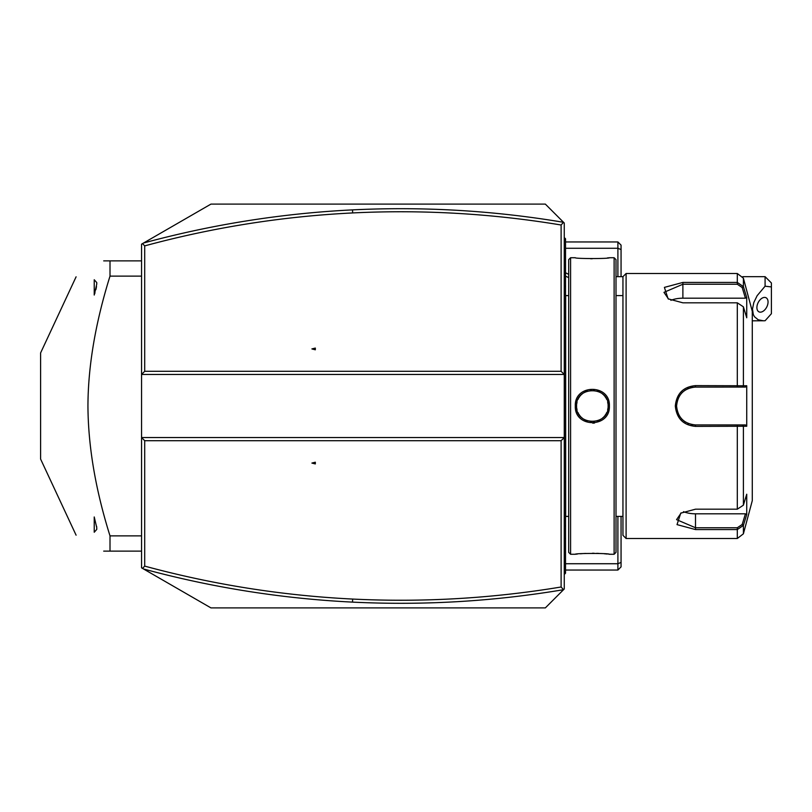 <?xml version="1.0" encoding="UTF-8"?>
<svg xmlns="http://www.w3.org/2000/svg" width="812" height="812" viewBox="0 0 812 812"><rect width="100%" height="100%" fill="white"/><g stroke="black" fill="none" stroke-linecap="round" stroke-linejoin="round"><path stroke-width="1.22" d="M557.803 595.429L564.269 588.974L564.269 437.546L141.552 437.546L141.552 567.832L210.947 607.894L545.339 607.894L563.538 589.695L561.112 586.995L561.112 440.703L144.698 440.703L141.552 437.546L141.552 374.454L144.698 371.297L561.112 371.297L561.112 225.005C492.031 213.536 422.544 209.516 352.662 212.937C282.261 216.428 212.937 227.411 144.698 245.884L144.698 371.297M551.754 601.489L545.339 607.894M561.112 440.703L564.269 437.546L564.269 374.454L141.552 374.454L141.552 244.168L210.947 204.106L545.339 204.106L551.754 210.511M557.803 216.571L564.269 223.026L564.269 374.454L561.112 371.297M564.269 588.974L563.538 589.695C493.594 601.448 423.255 605.579 352.51 602.118C281.764 598.606 212.094 587.563 143.531 568.968M545.339 204.106L564.269 223.026M352.662 212.937L352.51 209.882C423.255 206.421 493.594 210.552 563.518 222.305L561.112 225.005M565.538 248.269L617.902 248.269L617.902 276.659M565.538 241.956L617.902 241.956L617.902 248.269L621.058 249.578L621.058 276.659M617.902 516.402L617.902 570.044L565.538 570.044M621.058 516.402L621.058 562.422L617.902 563.731L565.538 563.731M617.902 241.956L621.058 245.112L621.058 249.578M621.058 562.422L621.058 566.888L617.902 570.044M352.51 209.882C281.764 213.394 212.094 224.437 143.531 243.032M315.33 348.074L311.899 348.927L315.33 349.789L315.33 348.074M142.516 243.61L144.698 245.884M142.516 568.39L144.698 566.116C212.937 584.589 282.261 595.572 352.662 599.063C422.544 602.484 492.031 598.464 561.112 586.995M144.698 440.703L144.698 566.116M315.33 462.211L311.899 463.073L315.33 463.926L315.33 462.211M141.552 276.121L110.006 276.121L110.006 260.885L103.692 260.885C66.005 282.647 66.005 282.647 103.692 260.885C66.005 282.647 66.005 282.647 103.692 260.885M141.552 535.879L110.006 535.879C95.522 489.697 88.173 446.407 87.94 406C88.082 366.09 95.44 322.79 110.006 276.121M141.552 551.115L110.006 551.115L110.006 535.879M103.692 551.115C66.005 529.353 66.005 529.353 103.692 551.115C66.005 529.353 66.005 529.353 103.692 551.115L110.006 551.115M141.552 260.885L110.006 260.885M76.095 535.179L40.6 459.064L40.6 352.936L76.095 276.821M96.75 284.078L94.233 295.04L94.233 279.754L96.75 282.586L96.75 284.078M94.771 293.497L94.994 292.817M95.877 289.661L95.999 289.123M96.1 288.666L96.263 287.884M96.384 287.225L96.496 286.545M96.75 527.922L96.75 529.414L94.233 532.246L94.233 516.96L96.729 527.577M96.689 527.008L96.628 526.43M765.087 276.659L771.4 282.972L771.4 286.93L765.087 286.2L765.087 276.659L742.767 276.659M771.4 286.93L771.4 313.706L765.087 320.75L752.288 320.821M765.087 286.2L757.129 295.7L753.82 302.531L752.491 309.007L753.272 314.488L754.439 316.7L758.195 319.766L763.513 320.821M756.896 307.565A7.887 4.831 116.6 0 0 758.946 311.838A7.887 4.831 116.6 0 0 764.863 309.758A7.887 4.831 116.6 0 0 768.05 301.993A7.887 4.831 116.6 0 0 766 297.73A7.887 4.831 116.6 0 0 760.083 299.801A7.887 4.831 116.6 0 0 756.896 307.565M564.269 513.072L565.538 512.94L565.538 573.201L564.269 574.46M565.538 571.932L564.269 573.201L565.538 571.932M565.538 512.94L565.538 494.64L564.269 494.518M564.269 317.482L565.538 317.36L565.538 494.64M565.538 317.36L565.538 299.06L564.269 298.928M564.269 237.54L565.538 238.799L565.538 299.06M565.538 240.068L564.269 238.799M568.704 295.598L565.659 295.598L565.659 516.402A6.313 6.313 0 0 0 565.538 517.67M565.659 295.598A6.313 6.313 0 0 1 565.538 294.33M570.582 554.271L570.582 257.729L568.684 259.627L568.684 552.373L570.582 554.271L575.312 554.271C574.358 553.175 610.401 553.185 609.386 554.271L608.746 554.2M592.77 423.174L594.506 423.042M609.386 406C610.38 428.178 574.317 428.178 575.312 406C574.307 383.832 610.38 383.822 609.386 406L608.117 405.655M614.116 554.271L616.003 552.373L616.003 259.627L614.116 257.729L614.116 554.271L609.386 554.271M607.346 554.048L604.24 553.754M602.22 553.601L600.768 553.51M598.911 553.419L596.718 553.337M594.14 553.276L592.324 553.266M585.645 553.429L583.848 553.52M582.458 553.611L580.377 553.764M577.362 554.048L575.962 554.19M576.571 406L576.601 406.954A15.773 15.773 0 0 1 576.571 406C575.495 385.7 609.193 385.68 608.127 406C609.203 426.31 575.505 426.32 576.571 406L576.601 405.046A15.773 15.773 0 0 0 576.571 406L575.312 406M576.693 407.918L576.845 408.883A15.773 15.773 0 0 1 576.693 407.918M576.855 408.943L577.048 409.837A15.773 15.773 0 0 1 576.855 408.933M578.489 413.541A15.773 15.773 0 0 1 578.042 412.648L578.489 413.531M578.997 414.394L579.555 415.226A15.773 15.773 0 0 1 578.997 414.404M580.164 416.008L580.813 416.759A15.773 15.773 0 0 1 580.164 416.018M581.524 417.469L582.265 418.129A15.773 15.773 0 0 1 581.524 417.469M583.057 418.748L583.858 419.296A15.773 15.773 0 0 1 583.057 418.748M585.625 420.271A15.773 15.773 0 0 1 584.741 419.814L584.873 419.895M597.865 420.778L598.16 420.667A15.773 15.773 0 0 1 597.226 421.002L597.845 420.789M599.855 419.875L599.956 419.814A15.773 15.773 0 0 1 599.073 420.271L599.368 420.119M601.469 418.87L601.641 418.748A15.773 15.773 0 0 1 600.819 419.307M604.514 416.038L604.534 416.018A15.773 15.773 0 0 1 603.884 416.759M605.701 414.394A15.773 15.773 0 0 1 605.143 415.226L605.194 415.155M608.097 406.954L608.127 406A15.773 15.773 0 0 1 608.097 406.954M608.005 404.082L607.853 403.117A15.773 15.773 0 0 1 608.005 404.082M607.843 403.056L607.65 402.163A15.773 15.773 0 0 1 607.843 403.067M605.143 396.774A15.773 15.773 0 0 1 605.701 397.606L605.488 397.281M602.423 393.871A15.773 15.773 0 0 1 603.174 394.53L602.94 394.317M600.85 392.714L600.819 392.693A15.773 15.773 0 0 1 601.641 393.252M599.073 391.729A15.773 15.773 0 0 1 599.956 392.186L599.845 392.125M590.365 390.349A15.773 15.773 0 0 1 591.359 390.257L590.628 390.318M587.472 390.998L586.538 391.333A15.773 15.773 0 0 1 587.462 390.998M584.731 392.186A15.773 15.773 0 0 1 585.625 391.729L585.269 391.902M583.879 392.693L583.057 393.252A15.773 15.773 0 0 1 583.879 392.693M582.275 393.871L581.524 394.53A15.773 15.773 0 0 1 582.265 393.871M580.824 395.231L580.164 395.982A15.773 15.773 0 0 1 580.813 395.241M578.997 397.606A15.773 15.773 0 0 1 579.555 396.774L578.997 397.596M578.489 398.459L578.042 399.352A15.773 15.773 0 0 1 578.489 398.469M577.048 402.153L576.855 403.067A15.773 15.773 0 0 1 577.048 402.163M576.845 403.117L576.693 404.082A15.773 15.773 0 0 1 576.845 403.117M590.557 258.724L592.303 258.734M607.356 257.952L608.746 257.8M614.116 257.729L609.386 257.729C610.34 258.825 574.297 258.815 575.312 257.729L570.582 257.729M626.103 538.498L626.103 273.502L622.946 276.659L622.946 535.341L626.103 538.498L737.306 538.498L737.306 529.566L695.508 529.566L677.025 524.623L680.74 513.154L695.508 509.185L737.306 509.185L743.396 505.176L746.736 494.224L746.736 514.473L743.396 525.415L737.306 529.566L737.306 527.759L695.508 527.759L676.579 519.65L681.227 512.859M743.396 306.824L737.306 302.815L682.882 302.815L668.124 298.846L664.399 287.387L682.882 282.434L737.306 282.434L743.396 286.585L746.736 297.527L746.736 317.776L743.396 306.824L743.396 385.761L746.736 385.751L746.736 426.249L695.508 426.381C683.308 425.224 676.579 418.434 675.32 406C676.569 393.576 683.298 386.786 695.508 385.619L743.396 385.761L742.178 387.07L745.436 387.07L694.392 387.101A18.93 18.93 0 0 1 695.508 387.07A18.93 18.93 0 0 0 694.392 387.101M737.306 538.498L743.396 533.819L743.396 525.415L742.178 524.481L737.306 527.759M743.396 505.176L743.396 426.239L742.178 424.93L695.508 424.93C684.049 423.823 677.746 417.52 676.579 406C677.736 394.49 684.049 388.177 695.508 387.07L737.306 387.07L737.306 302.815M668.601 299.141L663.962 292.35L682.882 284.241L737.306 284.241L742.178 287.519L745.436 298.187L682.882 298.187A18.93 9.46 180 0 0 670.885 300.328M737.306 284.241L737.306 273.502L743.396 278.181L743.396 286.585L742.178 287.519M717.909 387.07L721.371 387.07M693.012 387.233L689.936 387.913M688.018 388.613L684.587 390.542M682.983 391.81A18.93 18.93 0 0 0 682.141 392.602A18.93 18.93 0 0 1 682.983 391.81L681.745 393.008M681.43 393.343L681.349 393.434A18.93 18.93 0 0 1 681.938 392.805A18.93 18.93 0 0 0 681.349 393.434M679.197 396.398L678 398.804M676.599 405.015L676.599 407.005M678.182 413.633L678.964 415.206M682.821 420.058L682.983 420.19A18.93 18.93 0 0 1 682.141 419.408A18.93 18.93 0 0 0 682.983 420.19M683.866 420.931A18.93 18.93 0 0 0 683.917 420.971A18.93 18.93 0 0 1 683.866 420.931L685.673 422.169M688.789 423.691L688.85 423.722A18.93 18.93 0 0 1 687.794 423.285A18.93 18.93 0 0 0 688.85 423.722M694.392 424.899L695.508 424.93A18.93 18.93 0 0 1 694.392 424.899A18.93 18.93 0 0 0 695.508 424.93L721.371 424.93M693.265 387.202A18.93 18.93 0 0 0 692.149 387.375A18.93 18.93 0 0 1 693.265 387.202M692.027 387.395A18.93 18.93 0 0 0 691.032 387.608A18.93 18.93 0 0 1 692.027 387.395M688.85 388.278A18.93 18.93 0 0 0 687.794 388.715A18.93 18.93 0 0 1 688.85 388.278M685.754 389.78A18.93 18.93 0 0 0 684.79 390.399A18.93 18.93 0 0 1 685.754 389.78M679.928 395.241A18.93 18.93 0 0 0 679.309 396.205A18.93 18.93 0 0 1 679.928 395.241M678.243 398.245A18.93 18.93 0 0 0 677.807 399.301A18.93 18.93 0 0 1 678.243 398.245M677.127 401.483A18.93 18.93 0 0 0 676.711 403.726A18.93 18.93 0 0 1 677.127 401.483M676.609 404.863A18.93 18.93 0 0 0 676.609 407.137A18.93 18.93 0 0 1 676.609 404.863M676.711 408.274A18.93 18.93 0 0 0 677.127 410.517A18.93 18.93 0 0 1 676.711 408.274M677.807 412.699A18.93 18.93 0 0 0 678.243 413.755A18.93 18.93 0 0 1 677.807 412.699M679.309 415.795A18.93 18.93 0 0 0 679.928 416.759A18.93 18.93 0 0 1 679.309 415.795M681.349 418.566A18.93 18.93 0 0 0 681.928 419.185A18.93 18.93 0 0 1 681.349 418.566M684.8 421.611A18.93 18.93 0 0 0 685.764 422.23A18.93 18.93 0 0 1 684.8 421.611M691.042 424.392A18.93 18.93 0 0 0 692.118 424.625A18.93 18.93 0 0 1 691.042 424.392M692.159 424.625A18.93 18.93 0 0 0 693.275 424.798A18.93 18.93 0 0 1 692.159 424.625M743.396 278.181L752.288 311.361L752.288 500.639L743.396 533.819M746.736 514.473L745.436 513.813L742.178 524.481M745.436 513.813L695.508 513.813A18.93 9.46 0 0 1 683.501 511.672M745.436 424.93L742.178 424.93L745.436 424.93L746.736 426.249M741.792 424.93L738.372 424.93M737.306 509.185L737.306 424.93L695.508 424.93L695.508 426.381M741.792 387.07L738.372 387.07M746.736 385.751L745.436 387.07M746.736 297.527L745.436 298.187M608.005 407.918A15.773 15.773 0 0 1 607.853 408.883M607.843 408.943A15.773 15.773 0 0 1 607.65 409.837M606.655 412.648A15.773 15.773 0 0 1 606.209 413.531M603.174 417.469A15.773 15.773 0 0 1 602.433 418.129M594.323 421.651A15.773 15.773 0 0 1 593.339 421.743M591.359 421.743A15.773 15.773 0 0 1 590.375 421.651M587.472 421.002A15.773 15.773 0 0 1 586.538 420.667M608.117 406A15.773 15.773 0 0 0 608.097 405.046M606.655 399.352A15.773 15.773 0 0 0 606.209 398.459M604.534 395.982A15.773 15.773 0 0 0 603.874 395.241M598.16 391.333A15.773 15.773 0 0 0 597.226 390.998M594.323 390.349A15.773 15.773 0 0 0 593.339 390.257M352.662 599.063L352.51 602.118M568.684 277.633A28.39 24.583 180 0 0 565.538 276.232M565.538 538.498L564.269 538.498M565.538 525.811L564.269 525.811M565.538 481.78L564.269 481.78M565.538 330.22L564.269 330.22M565.538 286.189L564.269 286.189M565.538 273.502L564.269 273.502M695.508 529.566L695.508 513.813M675.32 406L676.579 406M695.508 385.619L695.508 387.07M682.882 282.434L682.882 298.187M565.538 272.741L568.684 274.375M622.946 276.659L616.003 276.659M568.704 516.402L565.659 516.402M616.003 516.402L622.946 516.402M616.003 295.598L622.946 295.598M626.103 273.502L737.306 273.502"/></g></svg>
